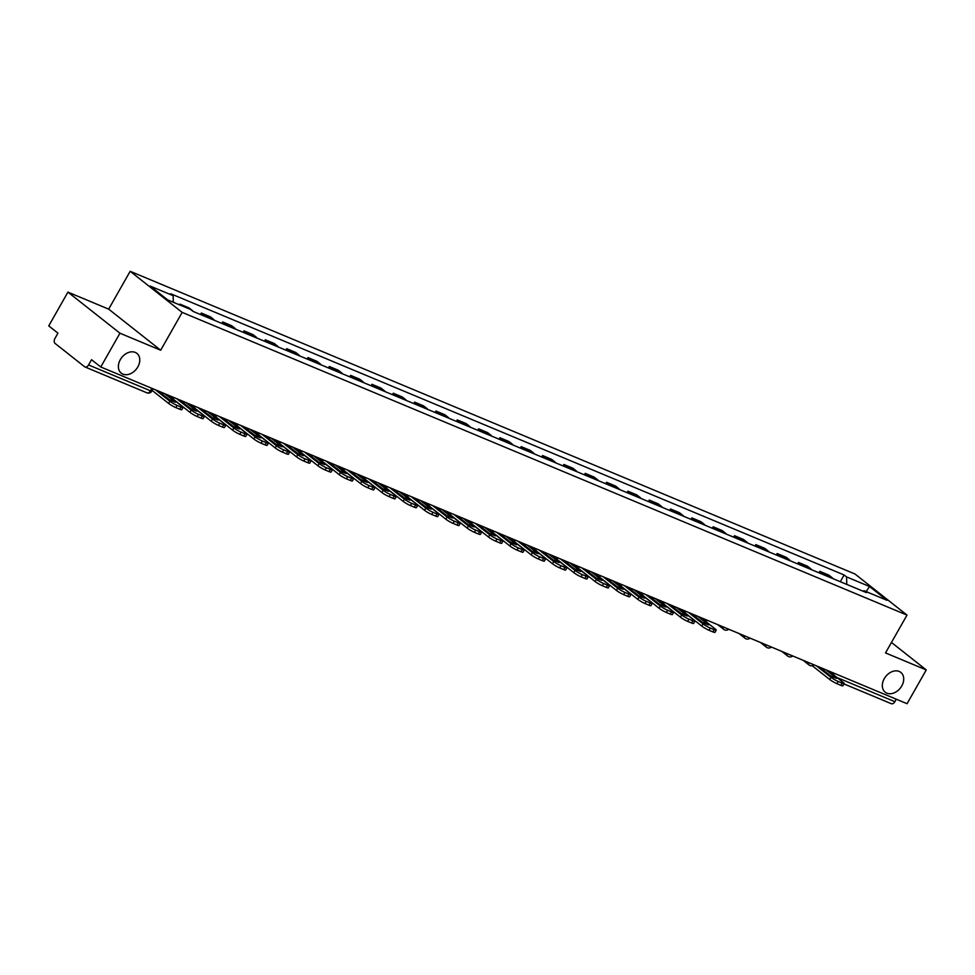 <?xml version="1.0" encoding="UTF-8"?>
<svg xmlns="http://www.w3.org/2000/svg" width="975" height="975" viewBox="0 0 975 975"><rect width="100%" height="100%" fill="white"/><g stroke="black" fill="none" stroke-linecap="round" stroke-linejoin="round"><path stroke-width="1.46" d="M137.828 366.917A12.602 9.323 -51.7 0 1 121.266 373.157A12.602 9.323 -51.7 0 1 120.339 359.617A12.602 9.323 -51.7 0 1 136.902 353.377A12.602 9.323 -51.7 0 1 137.828 366.917M901.765 685.949A12.602 9.323 -51.7 0 1 885.203 692.189A12.602 9.323 -51.7 0 1 884.264 678.649A12.602 9.323 -51.7 0 1 900.827 672.409A12.602 9.323 -51.7 0 1 901.765 685.949M67.933 292.122L119.949 333.206L100.766 366.978L907.067 703.706L926.25 669.935L885.507 652.921L907.006 615.091L854.99 574.007L130.162 271.294L108.676 309.136L67.933 292.122L48.75 325.882L57.952 333.158L54.966 338.41A3.937 2.596 -67.3 0 0 55.124 343.456L84.557 366.71A3.937 2.596 -67.3 0 0 84.971 366.953A3.937 2.596 -67.3 0 0 88.567 364.955L150.503 390.817L151.844 391.121L153.136 388.842M119.949 333.206L160.68 350.22L182.179 312.39L907.006 615.091M100.766 366.978L91.553 359.702L88.567 364.955M926.25 669.935L891.455 642.452M896.293 699.197L894.879 701.695A3.937 2.596 112.7 0 1 891.272 703.682L843.984 683.938M832.955 578.638A9.055 5.972 -67.3 0 0 831.992 577.602L828.823 575.104L819.804 571.326L822.973 573.836A9.055 5.972 112.7 0 1 823.924 574.872M818.963 572.8L819.804 571.326M811.627 569.741A9.055 5.972 -67.3 0 0 810.664 568.705L807.495 566.195L798.476 562.429L801.645 564.927A9.055 5.972 112.7 0 1 802.596 565.963M797.635 563.891L798.476 562.429M790.298 560.832A9.055 5.972 -67.3 0 0 789.348 559.796L786.167 557.286L777.148 553.52L780.317 556.03A9.055 5.972 112.7 0 1 781.28 557.066M776.307 554.994L777.148 553.52M768.97 551.923A9.055 5.972 -67.3 0 0 768.02 550.887L764.839 548.377L755.82 544.611L758.989 547.121A9.055 5.972 112.7 0 1 759.952 548.157M754.979 546.085L755.82 544.611M747.642 543.014A9.055 5.972 -67.3 0 0 746.692 541.978L743.523 539.467L734.492 535.702L737.673 538.212A9.055 5.972 112.7 0 1 738.623 539.248M733.663 537.176L734.492 535.702M726.314 534.105A9.055 5.972 -67.3 0 0 725.363 533.069L722.195 530.571L713.164 526.805L716.345 529.303A9.055 5.972 112.7 0 1 717.295 530.339M712.335 528.267L713.164 526.805M704.986 525.208A9.055 5.972 -67.3 0 0 704.035 524.172L700.867 521.662L691.836 517.896L695.017 520.394A9.055 5.972 112.7 0 1 695.967 521.442M691.007 519.358L691.836 517.896M683.67 516.299A9.055 5.972 -67.3 0 0 682.707 515.263L679.538 512.753L670.52 508.987L673.688 511.497A9.055 5.972 112.7 0 1 674.639 512.533M669.679 510.461L670.52 508.987M662.342 507.39A9.055 5.972 -67.3 0 0 661.379 506.354L658.21 503.843L649.192 500.077L652.36 502.588A9.055 5.972 112.7 0 1 653.311 503.624M648.351 501.552L649.192 500.077M641.014 498.481A9.055 5.972 -67.3 0 0 640.051 497.445L636.882 494.947L627.863 491.168L631.032 493.679A9.055 5.972 112.7 0 1 631.983 494.715M627.023 492.643L627.863 491.168M619.686 489.584A9.055 5.972 -67.3 0 0 618.735 488.536L615.554 486.038L606.535 482.272L609.704 484.77A9.055 5.972 112.7 0 1 610.667 485.806M605.694 483.734L606.535 482.272M598.357 480.675A9.055 5.972 -67.3 0 0 597.407 479.639L594.226 477.128L585.207 473.362L588.376 475.861A9.055 5.972 112.7 0 1 589.339 476.909M584.378 474.837L585.207 473.362M577.029 471.766A9.055 5.972 -67.3 0 0 576.079 470.73L572.91 468.219L563.879 464.453L567.06 466.964A9.055 5.972 112.7 0 1 568.011 468M563.05 465.928L563.879 464.453M555.701 462.857A9.055 5.972 -67.3 0 0 554.751 461.821L551.582 459.31L542.551 455.544L545.732 458.055A9.055 5.972 112.7 0 1 546.683 459.091M541.722 457.019L542.551 455.544M534.373 453.948A9.055 5.972 -67.3 0 0 533.423 452.912L530.254 450.413L521.223 446.635L524.404 449.146A9.055 5.972 112.7 0 1 525.354 450.182M520.394 448.11L521.223 446.635M513.057 445.051A9.055 5.972 -67.3 0 0 512.094 444.015L508.926 441.504L499.907 437.738L503.076 440.237A9.055 5.972 112.7 0 1 504.026 441.273M499.066 439.201L499.907 437.738M491.729 436.142A9.055 5.972 -67.3 0 0 490.766 435.106L487.597 432.595L478.579 428.829L481.747 431.34A9.055 5.972 112.7 0 1 482.698 432.376M477.738 430.304L478.579 428.829M470.401 427.233A9.055 5.972 -67.3 0 0 469.45 426.197L466.269 423.686L457.251 419.92L460.419 422.431A9.055 5.972 112.7 0 1 461.382 423.467M456.41 421.395L457.251 419.92M449.073 418.324A9.055 5.972 -67.3 0 0 448.122 417.288L444.941 414.777L435.923 411.011L439.091 413.522A9.055 5.972 112.7 0 1 440.054 414.558M435.082 412.486L435.923 411.011M427.745 409.415A9.055 5.972 -67.3 0 0 426.794 408.379L423.613 405.88L414.594 402.114L417.763 404.613A9.055 5.972 112.7 0 1 418.726 405.649M413.766 403.577L414.594 402.114M406.417 400.518A9.055 5.972 -67.3 0 0 405.466 399.482L402.297 396.971L393.266 393.205L396.447 395.704A9.055 5.972 112.7 0 1 397.398 396.752M392.438 394.668L393.266 393.205M385.088 391.609A9.055 5.972 -67.3 0 0 384.138 390.573L380.969 388.062L371.938 384.296L375.119 386.807A9.055 5.972 112.7 0 1 376.07 387.843M371.109 385.771L371.938 384.296M363.76 382.7A9.055 5.972 -67.3 0 0 362.81 381.664L359.641 379.153L350.622 375.387L353.791 377.898A9.055 5.972 112.7 0 1 354.742 378.934M349.781 376.862L350.622 375.387M342.444 373.791A9.055 5.972 -67.3 0 0 341.482 372.755L338.313 370.256L329.294 366.478L332.463 368.989A9.055 5.972 112.7 0 1 333.413 370.025M328.453 367.953L329.294 366.478M321.116 364.894A9.055 5.972 -67.3 0 0 320.153 363.846L316.985 361.347L307.966 357.581L311.135 360.08A9.055 5.972 112.7 0 1 312.085 361.116M307.125 359.044L307.966 357.581M299.788 355.985A9.055 5.972 -67.3 0 0 298.837 354.949L295.657 352.438L286.638 348.672L289.807 351.171A9.055 5.972 112.7 0 1 290.769 352.219M285.797 350.147L286.638 348.672M278.46 347.076A9.055 5.972 -67.3 0 0 277.509 346.04L274.328 343.529L265.31 339.763L268.478 342.274A9.055 5.972 112.7 0 1 269.441 343.31M264.469 341.238L265.31 339.763M257.132 338.167A9.055 5.972 -67.3 0 0 256.181 337.131L253.012 334.62L243.982 330.854L247.163 333.365A9.055 5.972 112.7 0 1 248.113 334.401M243.153 332.329L243.982 330.854M235.804 329.258A9.055 5.972 -67.3 0 0 234.853 328.222L231.684 325.723L222.653 321.945L225.834 324.456A9.055 5.972 112.7 0 1 226.785 325.492M221.825 323.42L222.653 321.945M214.476 320.361A9.055 5.972 -67.3 0 0 213.525 319.312L210.356 316.814L201.325 313.048L204.506 315.547A9.055 5.972 112.7 0 1 205.457 316.582M200.497 314.511L201.325 313.048M193.16 311.452A9.055 5.972 -67.3 0 0 192.197 310.416L189.028 307.905L180.009 304.139L182.447 306.065M179.583 304.87L180.009 304.139M846.787 584.427L846.556 576.908L869.529 586.499L887.006 600.308L864.033 590.716L862.973 591.179M846.556 576.908L844.118 574.982L170.686 293.743L173.136 295.669L150.162 286.077L167.639 299.886L190.613 309.477L193.05 311.403L866.483 592.642L864.033 590.716M130.162 271.294L182.179 312.39M108.676 309.136L160.68 350.22M840.292 581.709L844.118 574.982M173.136 295.669L173.331 302.262M869.529 586.499L866.153 591.593M824.338 669.155L823.619 670.41M816.514 665.888L830.98 677.308A5.911 0.804 29.6 0 0 838.195 681.488L836.94 683.694A5.911 0.804 -150.4 0 1 829.725 679.514L812.285 665.742M828.677 670.971L843.143 682.39A5.911 0.804 29.6 0 1 844.179 683.597A5.911 0.804 29.6 0 1 842.156 683.146L838.195 681.488M844.179 683.597L842.924 685.803A5.911 0.804 -150.4 0 1 840.913 685.352L842.156 683.146M836.94 683.694L840.913 685.352M825.74 669.74L836.623 678.332A12.212 1.67 29.6 0 1 830.334 675.712L819.451 667.107M696.382 615.712L695.662 616.968M688.557 612.446L703.012 623.878A5.911 0.804 29.6 0 0 710.239 628.046L708.983 630.252A5.911 0.804 -150.4 0 1 701.768 626.084L684.328 612.3M700.72 617.528L715.187 628.96A5.911 0.804 29.6 0 1 716.223 630.155A5.911 0.804 29.6 0 1 714.2 629.704L710.239 628.046M716.223 630.155L714.967 632.361A5.911 0.804 -150.4 0 1 712.944 631.91L714.2 629.704M708.983 630.252L712.944 631.91M697.783 616.298L708.667 624.902A12.212 1.67 29.6 0 1 702.378 622.269L691.494 613.677M675.053 606.803L674.334 608.059M667.229 603.537L681.696 614.969A5.911 0.804 29.6 0 0 688.911 619.149L687.655 621.355A5.911 0.804 -150.4 0 1 680.44 617.175L663 603.391M679.392 608.619L693.859 620.051A5.911 0.804 29.6 0 1 694.895 621.258A5.911 0.804 29.6 0 1 692.872 620.795L688.911 619.149M694.895 621.258L693.639 623.464A5.911 0.804 -150.4 0 1 691.628 623.001L692.872 620.795M687.655 621.355L691.628 623.001M676.455 607.388L687.338 615.993A12.212 1.67 29.6 0 1 681.05 613.36L670.166 604.768M653.725 597.907L653.006 599.162M645.901 594.628L660.368 606.06A5.911 0.804 29.6 0 0 667.582 610.24L666.327 612.446A5.911 0.804 -150.4 0 1 659.112 608.266L641.672 594.482M658.064 599.71L672.531 611.142A5.911 0.804 29.6 0 1 673.567 612.349A5.911 0.804 29.6 0 1 671.556 611.898L667.582 610.24M673.567 612.349L672.311 614.555A5.911 0.804 -150.4 0 1 670.3 614.104L671.556 611.898M666.327 612.446L670.3 614.104M655.127 598.492L666.01 607.084A12.212 1.67 29.6 0 1 659.722 604.463L648.838 595.859M632.397 588.997L631.678 590.253M624.573 585.731L639.039 597.151A5.911 0.804 29.6 0 0 646.254 601.331L645.011 603.537A5.911 0.804 -150.4 0 1 637.784 599.357L620.344 585.585M636.736 590.813L651.203 602.233A5.911 0.804 29.6 0 1 652.238 603.44A5.911 0.804 29.6 0 1 650.227 602.989L646.254 601.331M652.238 603.44L650.983 605.646A5.911 0.804 -150.4 0 1 648.972 605.195L650.227 602.989M645.011 603.537L648.972 605.195M633.799 589.582L644.682 598.175A12.212 1.67 29.6 0 1 638.393 595.554L627.51 586.95M611.069 580.088L610.362 581.344M603.245 576.822L617.711 588.242A5.911 0.804 29.6 0 0 624.938 592.422L623.683 594.628A5.911 0.804 -150.4 0 1 616.456 590.448L599.016 576.676M615.408 581.904L629.874 593.324A5.911 0.804 29.6 0 1 630.91 594.531A5.911 0.804 29.6 0 1 628.899 594.08L624.938 592.422M630.91 594.531L629.667 596.737A5.911 0.804 -150.4 0 1 627.644 596.286L628.899 594.08M623.683 594.628L627.644 596.286M612.471 580.673L623.354 589.278A12.212 1.67 29.6 0 1 617.065 586.645L606.182 578.053M589.741 571.179L589.034 572.435M581.917 567.913L596.383 579.345A5.911 0.804 29.6 0 0 603.61 583.513L602.355 585.719A5.911 0.804 -150.4 0 1 595.128 581.551L577.688 567.767M594.092 572.995L608.546 584.427A5.911 0.804 29.6 0 1 609.582 585.634A5.911 0.804 29.6 0 1 607.571 585.171L603.61 583.513M609.582 585.634L608.339 587.84A5.911 0.804 -150.4 0 1 606.316 587.377L607.571 585.171M602.355 585.719L606.316 587.377M591.143 571.764L602.026 580.369A12.212 1.67 29.6 0 1 595.737 577.736L584.854 569.144M568.413 562.27L567.706 563.526M560.588 559.004L575.055 570.436A5.911 0.804 29.6 0 0 582.282 574.616L581.027 576.822A5.911 0.804 -150.4 0 1 573.8 572.642L556.359 558.858M572.764 564.086L587.23 575.518A5.911 0.804 29.6 0 1 588.266 576.725A5.911 0.804 29.6 0 1 586.243 576.274L582.282 574.616M588.266 576.725L587.011 578.931A5.911 0.804 -150.4 0 1 584.988 578.48L586.243 576.274M581.027 576.822L584.988 578.48M569.827 562.867L580.71 571.46A12.212 1.67 29.6 0 1 574.421 568.827L563.538 560.235M547.085 553.373L546.378 554.629M539.26 550.107L553.727 561.527A5.911 0.804 29.6 0 0 560.954 565.707L559.699 567.913A5.911 0.804 -150.4 0 1 552.484 563.733L535.031 549.961M551.436 555.177L565.902 566.609A5.911 0.804 29.6 0 1 566.938 567.816A5.911 0.804 29.6 0 1 564.915 567.365L560.954 565.707M566.938 567.816L565.683 570.022A5.911 0.804 -150.4 0 1 563.66 569.571L564.915 567.365M559.699 567.913L563.66 569.571M548.498 553.958L559.382 562.551A12.212 1.67 29.6 0 1 553.093 559.93L542.21 551.326M525.769 544.464L525.05 545.72M517.944 541.198L532.399 552.618A5.911 0.804 29.6 0 0 539.626 556.798L538.371 559.004A5.911 0.804 -150.4 0 1 531.156 554.824L513.715 541.052M530.107 546.28L544.574 557.7A5.911 0.804 29.6 0 1 545.61 558.907A5.911 0.804 29.6 0 1 543.587 558.456L539.626 556.798M545.61 558.907L544.355 561.112A5.911 0.804 -150.4 0 1 542.344 560.662L543.587 558.456M538.371 559.004L542.344 560.662M527.17 545.049L538.054 553.642A12.212 1.67 29.6 0 1 531.765 551.021L520.882 542.417M504.441 535.555L503.722 536.811M496.616 532.289L511.083 543.721A5.911 0.804 29.6 0 0 518.298 547.889L517.043 550.095A5.911 0.804 -150.4 0 1 509.827 545.927L492.387 532.143M508.779 537.371L523.246 548.791A5.911 0.804 29.6 0 1 524.282 549.997A5.911 0.804 29.6 0 1 522.259 549.547L518.298 547.889M524.282 549.997L523.027 552.203A5.911 0.804 -150.4 0 1 521.016 551.753L522.259 549.547M517.043 550.095L521.016 551.753M505.842 536.14L516.726 544.745A12.212 1.67 29.6 0 1 510.437 542.112L499.553 533.52M483.112 526.646L482.393 527.902M475.288 523.38L489.755 534.812A5.911 0.804 29.6 0 0 496.97 538.992L495.714 541.198A5.911 0.804 -150.4 0 1 488.499 537.018L471.059 523.234M487.451 528.462L501.918 539.894A5.911 0.804 29.6 0 1 502.954 541.101A5.911 0.804 29.6 0 1 500.943 540.638L496.97 538.992M502.954 541.101L501.698 543.307A5.911 0.804 -150.4 0 1 499.688 542.843L500.943 540.638M495.714 541.198L499.688 542.843M484.514 527.231L495.398 535.836A12.212 1.67 29.6 0 1 489.109 533.203L478.225 524.611M461.784 517.737L461.065 518.992M453.96 514.471L468.427 525.903A5.911 0.804 29.6 0 0 475.642 530.083L474.398 532.289A5.911 0.804 -150.4 0 1 467.171 528.109L449.731 514.325M466.123 519.553L480.59 530.985A5.911 0.804 29.6 0 1 481.626 532.192A5.911 0.804 29.6 0 1 479.615 531.741L475.642 530.083M481.626 532.192L480.37 534.398A5.911 0.804 -150.4 0 1 478.359 533.947L479.615 531.741M474.398 532.289L478.359 533.947M463.186 518.334L474.069 526.927A12.212 1.67 29.6 0 1 467.781 524.306L456.897 515.702M440.456 508.84L439.749 510.096M432.632 505.574L447.098 516.994A5.911 0.804 29.6 0 0 454.326 521.174L453.07 523.38A5.911 0.804 -150.4 0 1 445.843 519.2L428.403 505.428M444.795 510.656L459.262 522.076A5.911 0.804 29.6 0 1 460.298 523.283A5.911 0.804 29.6 0 1 458.287 522.832L454.326 521.174M460.298 523.283L459.054 525.488A5.911 0.804 -150.4 0 1 457.031 525.038L458.287 522.832M453.07 523.38L457.031 525.038M441.858 509.425L452.741 518.018A12.212 1.67 29.6 0 1 446.452 515.397L435.569 506.793M419.128 499.931L418.421 501.187M411.304 496.665L425.77 508.085A5.911 0.804 29.6 0 0 432.997 512.265L431.742 514.471A5.911 0.804 -150.4 0 1 424.515 510.291L407.075 496.519M423.479 501.747L437.933 513.167A5.911 0.804 29.6 0 1 438.982 514.373A5.911 0.804 29.6 0 1 436.958 513.923L432.997 512.265M438.982 514.373L437.726 516.579A5.911 0.804 -150.4 0 1 435.703 516.128L436.958 513.923M431.742 514.471L435.703 516.128M420.53 500.516L431.413 509.108A12.212 1.67 29.6 0 1 425.124 506.488L414.241 497.896M397.8 491.022L397.093 492.278M389.976 487.756L404.442 499.188A5.911 0.804 29.6 0 0 411.669 503.356L410.414 505.562A5.911 0.804 -150.4 0 1 403.187 501.394L385.747 487.61M402.151 492.838L416.617 504.27A5.911 0.804 29.6 0 1 417.653 505.464A5.911 0.804 29.6 0 1 415.63 505.013L411.669 503.356M417.653 505.464L416.398 507.67A5.911 0.804 -150.4 0 1 414.375 507.219L415.63 505.013M410.414 505.562L414.375 507.219M399.214 491.607L410.097 500.212A12.212 1.67 29.6 0 1 403.808 497.579L392.925 488.987M376.472 482.113L375.765 483.368M368.66 478.847L383.114 490.279A5.911 0.804 29.6 0 0 390.341 494.459L389.086 496.665A5.911 0.804 -150.4 0 1 381.871 492.485L364.418 478.701M380.823 483.929L395.289 495.361A5.911 0.804 29.6 0 1 396.325 496.567A5.911 0.804 29.6 0 1 394.302 496.104L390.341 494.459M396.325 496.567L395.07 498.773A5.911 0.804 -150.4 0 1 393.047 498.31L394.302 496.104M389.086 496.665L393.047 498.31M377.886 482.698L388.769 491.303A12.212 1.67 29.6 0 1 382.48 488.67L371.597 480.078M355.156 473.216L354.437 474.472M347.332 469.938L361.798 481.37A5.911 0.804 29.6 0 0 369.013 485.55L367.758 487.756A5.911 0.804 -150.4 0 1 360.543 483.576L343.102 469.792M359.495 475.02L373.961 486.452A5.911 0.804 29.6 0 1 374.997 487.658A5.911 0.804 29.6 0 1 372.974 487.207L369.013 485.55M374.997 487.658L373.742 489.864A5.911 0.804 -150.4 0 1 371.731 489.413L372.974 487.207M367.758 487.756L371.731 489.413M356.558 473.801L367.441 482.393A12.212 1.67 29.6 0 1 361.152 479.773L350.269 471.169M333.828 464.307L333.109 465.562M326.003 461.041L340.47 472.461A5.911 0.804 29.6 0 0 347.685 476.641L346.43 478.847A5.911 0.804 -150.4 0 1 339.215 474.667L321.774 460.895M338.167 466.123L352.633 477.543A5.911 0.804 29.6 0 1 353.669 478.749A5.911 0.804 29.6 0 1 351.658 478.298L347.685 476.641M353.669 478.749L352.414 480.955A5.911 0.804 -150.4 0 1 350.403 480.504L351.658 478.298M346.43 478.847L350.403 480.504M335.229 464.892L346.113 473.484A12.212 1.67 29.6 0 1 339.824 470.864L328.941 462.26M312.5 455.398L311.781 456.653M304.675 452.132L319.142 463.552A5.911 0.804 29.6 0 0 326.357 467.732L325.114 469.938A5.911 0.804 -150.4 0 1 317.887 465.758L300.446 451.986M316.838 457.214L331.305 468.634A5.911 0.804 29.6 0 1 332.341 469.84A5.911 0.804 29.6 0 1 330.33 469.389L326.357 467.732M332.341 469.84L331.086 472.046A5.911 0.804 -150.4 0 1 329.075 471.595L330.33 469.389M325.114 469.938L329.075 471.595M313.901 455.983L324.785 464.587A12.212 1.67 29.6 0 1 318.496 461.955L307.613 453.363M291.172 446.489L290.452 447.744M283.347 443.223L297.814 454.655A5.911 0.804 29.6 0 0 305.029 458.823L303.786 461.029A5.911 0.804 -150.4 0 1 296.558 456.861L279.118 443.077M295.51 448.305L309.977 459.737A5.911 0.804 29.6 0 1 311.013 460.943A5.911 0.804 29.6 0 1 309.002 460.48L305.029 458.823M311.013 460.943L309.757 463.149A5.911 0.804 -150.4 0 1 307.747 462.686L309.002 460.48M303.786 461.029L307.747 462.686M292.573 447.074L303.457 455.678A12.212 1.67 29.6 0 1 297.168 453.046L286.284 444.454M269.843 437.58L269.137 438.835M262.019 434.314L276.486 445.746A5.911 0.804 29.6 0 0 283.713 449.926L282.457 452.132A5.911 0.804 -150.4 0 1 275.23 447.952L257.79 434.168M274.194 439.396L288.649 450.828A5.911 0.804 29.6 0 1 289.685 452.034A5.911 0.804 29.6 0 1 287.674 451.583L283.713 449.926M289.685 452.034L288.442 454.24A5.911 0.804 -150.4 0 1 286.418 453.789L287.674 451.583M282.457 452.132L286.418 453.789M271.245 438.165L282.128 446.769A12.212 1.67 29.6 0 1 275.84 444.137L264.956 435.545M248.515 428.683L247.808 429.938M240.691 425.417L255.158 436.837A5.911 0.804 29.6 0 0 262.385 441.017L261.129 443.223A5.911 0.804 -150.4 0 1 253.902 439.043L236.462 425.271M252.866 430.487L267.321 441.919A5.911 0.804 29.6 0 1 268.369 443.125A5.911 0.804 29.6 0 1 266.346 442.674L262.385 441.017M268.369 443.125L267.113 445.331A5.911 0.804 -150.4 0 1 265.09 444.88L266.346 442.674M261.129 443.223L265.09 444.88M249.917 429.268L260.8 437.86A12.212 1.67 29.6 0 1 254.524 435.24L243.628 426.636M227.187 419.774L226.48 421.029M219.363 416.508L233.829 427.928A5.911 0.804 29.6 0 0 241.057 432.108L239.801 434.314A5.911 0.804 -150.4 0 1 232.574 430.133L215.134 416.362M231.538 421.59L246.005 433.01A5.911 0.804 29.6 0 1 247.041 434.216A5.911 0.804 29.6 0 1 245.017 433.765L241.057 432.108M247.041 434.216L245.785 436.422A5.911 0.804 -150.4 0 1 243.762 435.971L245.017 433.765M239.801 434.314L243.762 435.971M228.601 420.359L239.484 428.951A12.212 1.67 29.6 0 1 233.196 426.331L222.312 417.727M205.871 410.865L205.152 412.12M198.047 407.599L212.501 419.031A5.911 0.804 29.6 0 0 219.728 423.199L218.473 425.405A5.911 0.804 -150.4 0 1 211.258 421.237L193.818 407.452M210.21 412.681L224.677 424.101A5.911 0.804 29.6 0 1 225.712 425.307A5.911 0.804 29.6 0 1 223.689 424.856L219.728 423.199M225.712 425.307L224.457 427.513A5.911 0.804 -150.4 0 1 222.434 427.062L223.689 424.856M218.473 425.405L222.434 427.062M207.273 411.45L218.156 420.054A12.212 1.67 29.6 0 1 211.868 417.422L200.984 408.83M184.543 401.956L183.824 403.211M176.719 398.69L191.185 410.122A5.911 0.804 29.6 0 0 198.4 414.302L197.145 416.508A5.911 0.804 -150.4 0 1 189.93 412.327L172.49 398.543M188.882 403.772L203.348 415.204A5.911 0.804 29.6 0 1 204.384 416.41A5.911 0.804 29.6 0 1 202.361 415.947L198.4 414.302M204.384 416.41L203.129 418.616A5.911 0.804 -150.4 0 1 201.118 418.153L202.361 415.947M197.145 416.508L201.118 418.153M185.945 402.541L196.828 411.145A12.212 1.67 29.6 0 1 190.539 408.513L179.656 399.921M163.215 393.047L162.496 394.302M155.391 389.781L169.857 401.212A5.911 0.804 29.6 0 0 177.072 405.393L175.817 407.599A5.911 0.804 -150.4 0 1 168.602 403.418L152.21 390.475M167.554 394.863L182.02 406.295A5.911 0.804 29.6 0 1 183.056 407.501A5.911 0.804 29.6 0 1 181.045 407.05L177.072 405.393M183.056 407.501L181.801 409.707A5.911 0.804 -150.4 0 1 179.79 409.256L181.045 407.05M175.817 407.599L179.79 409.256M164.617 393.644L175.5 402.236A12.212 1.67 29.6 0 1 169.211 399.616L158.328 391.012M204.506 315.547L213.525 319.312M225.834 324.456L234.853 328.222M247.163 333.365L256.181 337.131M268.478 342.274L277.509 346.04M289.807 351.171L298.837 354.949M311.135 360.08L320.153 363.846M332.463 368.989L341.482 372.755M353.791 377.898L362.81 381.664M375.119 386.807L384.138 390.573M396.447 395.704L405.466 399.482M417.763 404.613L426.794 408.379M439.091 413.522L448.122 417.288M460.419 422.431L469.45 426.197M481.747 431.34L490.766 435.106M503.076 440.237L512.094 444.015M524.404 449.146L533.423 452.912M545.732 458.055L554.751 461.821M567.06 466.964L576.079 470.73M588.376 475.861L597.407 479.639M609.704 484.77L618.735 488.536M631.032 493.679L640.051 497.445M652.36 502.588L661.379 506.354M673.688 511.497L682.707 515.263M695.017 520.394L704.035 524.172M716.345 529.303L725.363 533.069M737.673 538.212L746.692 541.978M758.989 547.121L768.02 550.887M780.317 556.03L789.348 559.796M801.645 564.927L810.664 568.705M822.973 573.836L831.992 577.602M191.344 310.05L192.197 310.416M808.153 662.391A3.937 2.913 128.3 0 0 809.031 664.974A3.937 2.913 128.3 0 0 809.543 665.279M786.825 653.494A3.937 2.913 128.3 0 0 787.703 656.065A3.937 2.913 128.3 0 0 788.214 656.37M765.509 644.585A3.937 2.913 128.3 0 0 766.374 647.168A3.937 2.913 128.3 0 0 766.886 647.461M744.181 635.676A3.937 2.913 128.3 0 0 745.046 638.259A3.937 2.913 128.3 0 0 745.558 638.564M722.853 626.767A3.937 2.913 128.3 0 0 723.718 629.35A3.937 2.913 128.3 0 0 724.23 629.655M834.356 673.335L833.527 674.797M836.952 677.503L894.879 701.695M151.917 388.33L150.503 390.817A3.937 2.596 -67.3 0 1 146.896 392.815A3.937 3.937 0 0 0 151.844 391.121M146.494 392.572A3.937 2.596 -67.3 0 0 146.896 392.815L84.971 366.953M829.725 679.514L830.98 677.308M701.768 626.084L703.012 623.878M680.44 617.175L681.696 614.969M659.112 608.266L660.368 606.06M637.784 599.357L639.039 597.151M616.456 590.448L617.711 588.242M595.128 581.551L596.383 579.345M573.8 572.642L575.055 570.436M552.484 563.733L553.727 561.527M531.156 554.824L532.399 552.618M509.827 545.927L511.083 543.721M488.499 537.018L489.755 534.812M467.171 528.109L468.427 525.903M445.843 519.2L447.098 516.994M424.515 510.291L425.77 508.085M403.187 501.394L404.442 499.188M381.871 492.485L383.114 490.279M360.543 483.576L361.798 481.37M339.215 474.667L340.47 472.461M317.887 465.758L319.142 463.552M296.558 456.861L297.814 454.655M275.23 447.952L276.486 445.746M253.902 439.043L255.158 436.837M232.574 430.133L233.829 427.928M211.258 421.237L212.501 419.031M189.93 412.327L191.185 410.122M168.602 403.418L169.857 401.212M803.071 660.27L809.031 664.974A3.937 3.937 0 0 0 814.052 664.852M781.743 651.361L787.703 656.065A3.937 3.937 0 0 0 792.724 655.956M760.415 642.464L766.374 647.168A3.937 3.937 0 0 0 771.396 647.047M739.087 633.555L745.046 638.259A3.937 3.937 0 0 0 750.068 638.138M717.758 624.646L723.718 629.35A3.937 3.937 0 0 0 728.739 629.228M705.425 621.246A3.937 3.937 0 0 0 707.423 620.332M684.097 612.337A3.937 3.937 0 0 0 686.095 611.423M662.768 603.44A3.937 3.937 0 0 0 664.767 602.513M641.453 594.531A3.937 3.937 0 0 0 643.439 593.604M620.124 585.622A3.937 3.937 0 0 0 622.111 584.695M598.796 576.712A3.937 3.937 0 0 0 600.783 575.798M577.468 567.803A3.937 3.937 0 0 0 579.455 566.889M556.14 558.907A3.937 3.937 0 0 0 558.139 557.98M534.812 549.997A3.937 3.937 0 0 0 536.811 549.071M513.484 541.088A3.937 3.937 0 0 0 515.482 540.162M492.168 532.179A3.937 3.937 0 0 0 494.154 531.265M470.84 523.27A3.937 3.937 0 0 0 472.826 522.356M449.512 514.373A3.937 3.937 0 0 0 451.498 513.447M428.183 505.464A3.937 3.937 0 0 0 430.17 504.538M406.855 496.555A3.937 3.937 0 0 0 408.842 495.641M385.527 487.646A3.937 3.937 0 0 0 387.526 486.732M364.199 478.749A3.937 3.937 0 0 0 366.198 477.823M342.871 469.84A3.937 3.937 0 0 0 344.87 468.914M321.555 460.931A3.937 3.937 0 0 0 323.542 460.005M300.227 452.022A3.937 3.937 0 0 0 302.213 451.108M278.899 443.113A3.937 3.937 0 0 0 280.885 442.199M257.571 434.216A3.937 3.937 0 0 0 259.557 433.29M236.243 425.307A3.937 3.937 0 0 0 238.241 424.381M214.914 416.398A3.937 3.937 0 0 0 216.913 415.472M193.586 407.489A3.937 3.937 0 0 0 195.585 406.575M172.27 398.58A3.937 3.937 0 0 0 174.257 397.666"/></g></svg>
